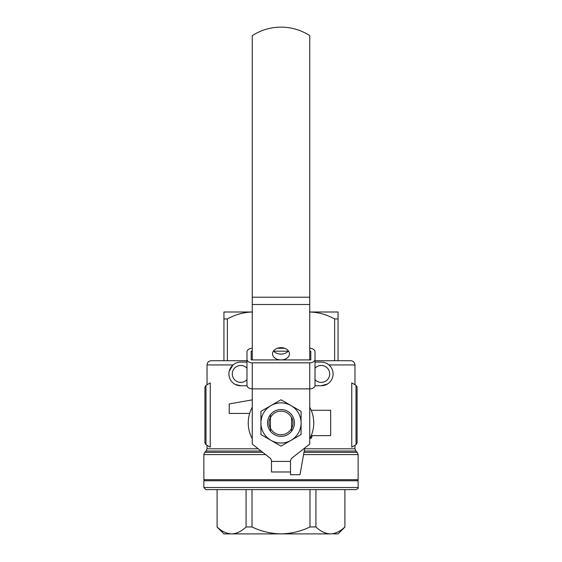 <?xml version="1.0" encoding="UTF-8"?>
<svg xmlns="http://www.w3.org/2000/svg" width="562" height="562" viewBox="0 0 562 562"><rect width="100%" height="100%" fill="white"/><g stroke="black" fill="none" stroke-linecap="round" stroke-linejoin="round"><path stroke-width="0.84" d="M309.739 407.239A32.758 32.758 0 0 1 309.739 438.669M252.261 438.669A32.758 32.758 0 0 1 252.261 407.239M312.346 435.634A33.811 33.811 0 0 1 311.755 437.004L311.088 438.381L309.894 438.381M311.755 437.004L310.589 437.004M252.261 348.278A5.283 3.639 0 0 0 246.978 351.917L246.978 385.244A5.283 3.639 0 0 0 252.261 388.883L252.261 444.085L269.872 457.925A4.229 4.229 0 0 1 271.488 461.247L271.488 471.982L290.512 471.982L290.512 474.728L300.017 474.728L304.73 448.026M252.261 362.834L252.261 388.883L309.739 388.883A5.283 3.639 0 0 0 315.022 385.244L315.022 359.195A5.283 3.639 0 0 1 309.739 362.834L252.261 362.834A5.283 3.639 0 0 1 246.978 359.195M251.2 351.187L251.2 359.926L251.2 351.187L252.261 351.187M310.8 351.187L310.8 359.926L310.8 351.187L309.739 351.187M288.194 351.187L273.806 351.187M310.8 359.926L251.2 359.926M315.022 359.195L315.022 351.917A5.283 3.639 0 0 0 309.739 348.278M277.312 348.278L284.688 348.278M309.739 362.834L309.739 444.085L292.128 457.925A4.229 4.229 0 0 0 290.512 461.247L290.512 471.982M309.739 297.221L252.261 297.221L252.261 35.631A52.835 52.835 0 0 1 309.739 35.631L309.739 359.926M252.261 297.221L252.261 359.926M281 359.926A8.451 6.126 180 0 0 289.451 353.793A8.451 6.126 180 0 0 281 347.667A8.451 6.126 180 0 0 272.549 353.793A8.451 6.126 180 0 0 281 359.926M273.561 350.885A8.451 6.126 180 0 0 281 354.102A8.451 6.126 180 0 0 288.439 350.885M246.978 362.09L240.74 362.09A11.837 11.837 0 0 0 228.91 373.927A11.837 11.837 0 0 0 240.74 385.757L235.26 384.415M229.268 371.011L233.033 364.942L207.034 364.942C207.287 362.378 208.692 360.966 211.263 360.713L246.978 360.713L227.371 360.713L227.371 318.942C235.288 314.551 243.655 312.24 252.471 312.001M354.966 384.752L354.966 364.942L328.967 364.942L330.955 367.134M327.555 383.944L321.26 385.757A11.837 11.837 0 0 0 333.09 373.927A11.837 11.837 0 0 0 321.26 362.09L315.022 362.09M204.919 442.863L205.98 444.697L210.251 447.162L210.251 382.891L205.98 385.356L204.919 387.19L205.98 385.356L205.98 444.697L204.919 442.863L204.919 387.19M357.081 442.863L356.02 444.697L351.749 447.162L351.749 382.891L356.02 385.356L357.081 387.19L356.02 385.356L356.02 444.697L357.081 442.863L357.081 387.19M204.919 480.749L203.865 479.695L203.865 454.588L265.629 454.588M354.966 364.942C354.713 362.378 353.308 360.966 350.737 360.713L315.022 360.713L334.629 360.713L334.629 318.942L338.057 318.942L338.057 312.001L309.739 312.001M211.263 360.713L227.371 360.713M350.737 360.713L338.057 360.713L338.057 318.942M217.094 489.628L217.094 526.966C221.667 531.357 226.493 533.668 231.586 533.9C236.609 533.696 241.442 531.385 246.072 526.966L252.022 526.966C261.14 531.343 270.8 533.654 281 533.9C291.137 533.668 300.796 531.357 309.978 526.966L315.928 526.966C320.495 531.357 325.328 533.668 330.414 533.9C335.444 533.696 340.27 531.385 344.906 526.966L344.906 489.628M252.022 526.966L252.022 489.628L246.072 489.628L246.072 526.966M252.022 489.628L315.928 489.628L315.928 526.966M309.978 489.628L309.978 526.966M223.943 360.713L223.943 318.942L227.371 318.942M252.261 312.001L223.943 312.001L223.943 318.942M309.529 312.001C318.233 312.205 326.599 314.523 334.629 318.942M203.865 480.749L358.135 480.749L358.135 487.514C358.668 488.034 357.966 488.743 356.02 489.628L205.98 489.628L203.865 487.514L203.865 480.749M344.906 527.058L338.057 533.9L333.709 533.9M330.414 533.9L223.943 533.9L217.094 527.058M228.291 533.9L231.586 533.9M252.261 399.87L229.226 403.93L229.226 413.442L249.654 413.442M240.74 385.757L247.027 385.757M314.973 385.757L321.26 385.757M246.978 379.631A8.451 8.451 0 0 1 232.289 373.927A8.451 8.451 0 0 1 246.978 368.215M315.022 368.215A8.451 8.451 0 0 1 329.711 373.927A8.451 8.451 0 0 1 315.022 379.631M260.923 422.954L260.923 434.545L281 446.137L301.077 434.545L301.077 411.363L281 399.772L260.923 411.363L260.923 422.954A20.077 20.077 0 0 1 291.039 405.567A20.077 20.077 0 0 1 291.039 440.341A20.077 20.077 0 0 1 260.923 422.954M291.566 428.574L291.566 417.334A11.971 11.971 0 0 1 291.566 428.574L291.566 431.223A13.418 13.418 0 0 1 270.434 431.223L270.434 417.65A11.823 11.823 0 0 1 291.566 417.65L291.566 417.334M291.566 428.258A11.823 11.823 0 0 1 270.434 428.258L270.434 428.574A11.971 11.971 0 0 1 270.434 417.334L270.434 414.679A13.418 13.418 0 0 1 291.566 414.679A13.418 13.418 0 0 1 291.566 431.223L291.566 428.258M270.434 417.334L270.434 414.679A13.418 13.418 0 0 0 270.434 431.223L270.434 428.574M311.2 410.274L330.66 410.274L330.66 435.634L311.2 435.634M309.739 304.499L252.261 304.499M290.512 461.416L271.488 461.416M261.105 451.033L206.106 451.033L207.034 448.792L258.253 448.792M304.59 448.792L354.966 448.792L354.966 445.308M303.965 452.347L357.207 452.347L355.894 451.033L354.966 448.792M206.106 451.033L204.793 452.347L262.777 452.347M304.197 451.033L355.894 451.033M303.571 454.588L358.135 454.588L357.207 452.347M203.865 479.695L358.135 479.695L358.135 454.588M203.865 487.514L358.135 487.514M207.034 448.792L207.034 445.308M207.034 384.752L207.034 364.942M203.865 454.588L204.793 452.347M358.135 479.695L357.081 480.749"/></g></svg>
